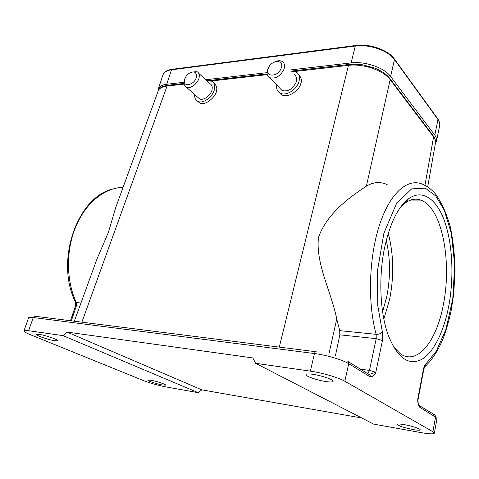 <?xml version="1.0" encoding="UTF-8"?>
<svg xmlns="http://www.w3.org/2000/svg" width="479" height="479" viewBox="0 0 479 479"><rect width="100%" height="100%" fill="white"/><g stroke="black" fill="none" stroke-linecap="round" stroke-linejoin="round"><path stroke-width="0.72" d="M448.871 305.446C444.129 330.917 434.016 352.101 421.873 359.298C408.611 366.184 397.342 357.999 388.056 334.749C379.799 311.817 378.428 275.341 384.942 246.044C390.385 222.549 398.223 206.826 408.461 198.869C422.484 188.546 436.776 199.102 444.674 221.585C452.565 244.206 454.098 276.934 448.871 305.446M393.409 346.76L400.336 353.771C417.646 365.998 437.076 340.282 443.518 303.788C451.793 261.953 442.404 210.431 422.658 200.899C416.91 198.001 410.988 198.767 404.887 203.204L400.492 207.257M383.847 319.038L389.565 299.626C394.163 276.365 393.72 254.277 388.247 233.363M382.589 311.709L386.643 297.231C390.583 277.551 390.457 258.624 386.26 240.44M74.335 321.211L97.213 258.385L108.398 232.369L115.559 208.006L158.154 91.01C159.178 88.334 162.147 86.681 167.069 86.058L184.092 84.118M387.194 184.637C380.344 181.457 373.404 181.96 366.381 186.157C354.089 194.426 327.456 211.634 318.499 237.374C315.416 263.54 331.384 291.962 336.737 318.972L339.731 330.648L376.159 334.336C367.327 302.506 368.98 255.636 380.027 223.424C391.056 191.097 409.108 177.158 423.67 184.786C427.531 186.6 430.292 188.313 435.525 193.989C441.764 202.868 446.679 213.784 450.26 226.753C453.152 240.542 454.745 255.187 455.05 270.689L453.715 293.884L451.176 310.506C449.104 320.2 446.518 329.283 443.434 337.755C438.429 350.041 432.399 359.531 425.328 366.237L425.981 363.836C424.789 364.92 423.909 366.866 423.34 369.674L417.784 398.821L418.119 399.205L423.658 370.111L423.34 369.674M404.132 424.622C411.413 425.849 420.688 428.873 420.173 429.831C419.826 430.405 417.472 430.322 413.126 429.573C403.983 427.711 398.69 425.981 397.253 424.388C397.564 423.825 399.851 423.903 404.132 424.622M150.915 380.248C156.352 381.146 166.207 384.409 165.608 385.098L162.441 384.978C157.028 384.068 147.304 380.859 147.837 380.146L150.915 380.248M326.013 381.577C330.372 382.206 332.737 382.128 333.115 381.35C333.947 379.817 321.523 375.488 312.799 374.297C308.56 373.716 306.273 373.8 305.943 374.56C305.201 376.129 317.343 380.35 326.013 381.577M54.786 340.767L57.534 340.701C58.414 339.743 45.194 335.15 39.2 334.366L36.566 334.444C35.781 335.45 48.816 339.952 54.786 340.767M184.571 79.688C185.211 77.269 186.624 75.209 188.816 73.509C194.085 70.635 196.618 71.796 196.414 76.993C194.815 85.1 182.475 87.938 184.541 79.825L184.571 79.688M191.594 72.09L196.965 71.658C198.959 72.7 199.671 74.718 199.09 77.7C197.971 83.526 190.367 89.214 186.433 87.22C184.385 86.202 183.637 84.202 184.187 81.232L184.349 80.586M198.695 73.263L209.874 83.651C211.868 84.711 212.592 86.711 212.047 89.651C210.999 95.393 203.503 100.925 199.575 98.908L197.779 97.309M206.874 80.861L211.622 81.191C214.251 82.598 215.203 85.244 214.49 89.124C213.107 96.746 203.174 104.087 197.959 101.434C195.51 100.249 194.438 97.967 194.731 94.603M197.623 101.273L199.803 103.057C206.97 106.116 216.849 94.603 216.418 90.92C217.406 88.016 216.538 85.436 213.814 83.166M268.264 68.401C271.312 59.498 284.843 59.204 281.167 68.258C278.018 77.341 264.486 77.353 268.264 68.401M274.712 61.893C277.545 60.522 279.993 60.354 282.053 61.39C284.538 62.977 285.161 65.647 283.915 69.395C280.191 76.353 275.455 79.119 269.695 77.688C267.078 76.101 266.414 73.395 267.713 69.557L268.384 68.096M294.112 74.562C296.585 76.155 297.225 78.796 296.022 82.484C292.4 89.304 287.735 91.98 282.023 90.495L279.91 88.298M290.981 71.137L296.172 72.006C299.429 74.125 300.267 77.622 298.686 82.49C296.046 90.327 285.556 96.291 280.143 93.148C277.335 91.555 276.197 88.837 276.724 84.993M279.461 92.74L281.874 94.932C289.484 98.662 300.052 88.453 300.465 84.418C302.171 81.041 301.536 77.7 298.549 74.389M289.933 70L351.089 62.911C365.058 61.043 384.427 67.725 390.583 76.454L434.782 135.144C436.309 137.204 436.89 139.173 436.513 141.06L435.369 143.514M158.052 91.291L158.262 89.07C159.196 86.483 162.01 84.891 166.71 84.28L184.026 82.274M205.689 79.765L267.048 72.652M433.525 136.18C435.387 139.299 436.028 141.592 435.447 143.059L435.447 143.059C435.818 141.167 435.195 139.126 433.579 136.928L424.951 185.367M123.067 187.379C103.56 187.648 83.095 204.91 73.928 231.656C65.857 254.355 66.844 282.275 76.305 302.512L80.951 303.039M294.944 71.461L348.443 65.36C363.178 63.396 383.655 70.461 390.157 79.64L366.381 186.157M79.807 306.183L76.412 305.788L76.305 302.512L75.329 301.818M382.446 340.539L376.201 338.647L369.471 370.405L375.805 372.291L382.446 340.539L382.368 331.923C380.937 333.606 378.871 334.414 376.159 334.336L376.201 338.647L339.839 334.833L339.731 330.648M335.372 356.053L339.839 334.833M143.221 380.488L30.578 334.785C26.076 332.941 23.872 331.63 23.962 330.857C24.184 330.348 25.734 330.294 28.614 330.696L62.994 335.635L198.294 392.702L165.614 386.852C157.705 385.296 150.238 383.176 143.221 380.488M432.89 431.711L434.363 433.16C433.681 434.214 429.322 434.046 421.269 432.651L373.674 424.125L255.588 363.286L310.332 371.141C322.02 372.752 338.881 377.697 344.832 381.248L432.89 431.711L435.567 417.023L437.01 418.592L434.363 433.16M361.741 417.975L201.809 389.852L198.294 392.702M369.249 374.428L375.805 372.291C374.806 375.261 372.961 376.805 370.279 376.919L348.718 363.669L344.832 381.248M418.406 404.911L419.808 407.342C418.197 404.803 417.52 401.965 417.784 398.821L418.371 404.773M62.994 335.635L67.078 332.085L252.828 357.927L255.588 363.286M67.078 332.085L201.809 389.852M81.867 322.163L167.069 86.058L168.165 85.238L184.008 83.418M434.782 135.144L437.986 119.54L437.74 118.798L394.462 59.085M390.583 76.454L394.474 59.564L437.986 119.54C439.488 121.648 440.045 123.672 439.662 125.618C440.279 124.432 439.71 122.259 437.956 119.097M394.474 59.564L394.235 58.779C388.092 49.948 369.525 43.499 355.855 45.463L355.31 46.02C369.225 43.966 388.421 50.648 394.474 59.564M351.089 62.911L355.31 46.02L171.488 69.808L172.123 69.317L355.628 45.493M166.71 84.28L171.488 69.808C166.8 70.479 163.974 72.155 163.01 74.826C164.243 71.79 167.189 69.97 171.853 69.353M390.116 78.837L433.124 135.647L433.579 136.928L390.157 79.64L389.702 78.293C386.421 74.239 381.488 70.862 374.901 68.168L363.208 64.922C361.286 64.515 354.52 63.911 349.389 64.431L348.443 65.36L279.299 347.113M211.221 81.023L267.264 74.622M419.448 405.641L434.603 414.838L435.537 416.083L435.567 417.023L419.808 407.342M426.292 363.567L425.148 364.794M336.737 318.972L328.869 354.221M424.831 366.746L425.328 366.237C424.777 366.471 424.22 367.764 423.658 370.111M382.368 331.923L377.769 305.524L377.506 270.623L383.895 233.225L396.486 203.617L411.611 188.888L425.304 188.145L435.752 195.971L444.332 210.317L451.368 233.632L454.685 264.845L452.757 299.04L445.925 329.426L436.231 351.281L425.981 363.836M70.461 320.72L75.466 305.907L76.412 305.788L71.335 320.834M367.8 373.728L369.471 370.405L360.358 369.129M348.389 361.729L368.602 374.219C369.896 374.548 370.453 375.446 370.279 376.919M28.614 330.696L33.267 317.529L35.38 316.29L315.709 351.712M347.018 360.885C348.347 361.214 348.91 362.142 348.718 363.669C342.85 359.915 326.127 354.957 314.475 353.544L33.267 317.529C30.387 317.176 28.824 317.284 28.578 317.852L23.962 330.857M316.302 351.79C315.517 351.49 314.907 352.077 314.475 353.544L310.332 371.141M436.513 141.06L439.662 125.618M158.262 89.07L163.01 74.826M280.143 93.148L281.874 94.932M269.695 77.688L282.023 90.495M197.959 101.434L199.803 103.057M186.433 87.22L199.575 98.908M184.541 79.825L184.187 81.232M435.447 143.065L427.693 186.912M206.808 80.801L267.108 73.88M290.975 71.137L348.987 64.473M167.698 85.292L164.225 86.028C161.315 86.849 159.291 88.513 158.154 91.01M75.466 305.907L75.49 302.171C54.57 260.462 77.766 195.941 113.577 188.846M418.041 400.079L418.119 399.205M408.557 200.929L422.658 200.899M404.887 203.204L408.461 198.869"/></g></svg>
